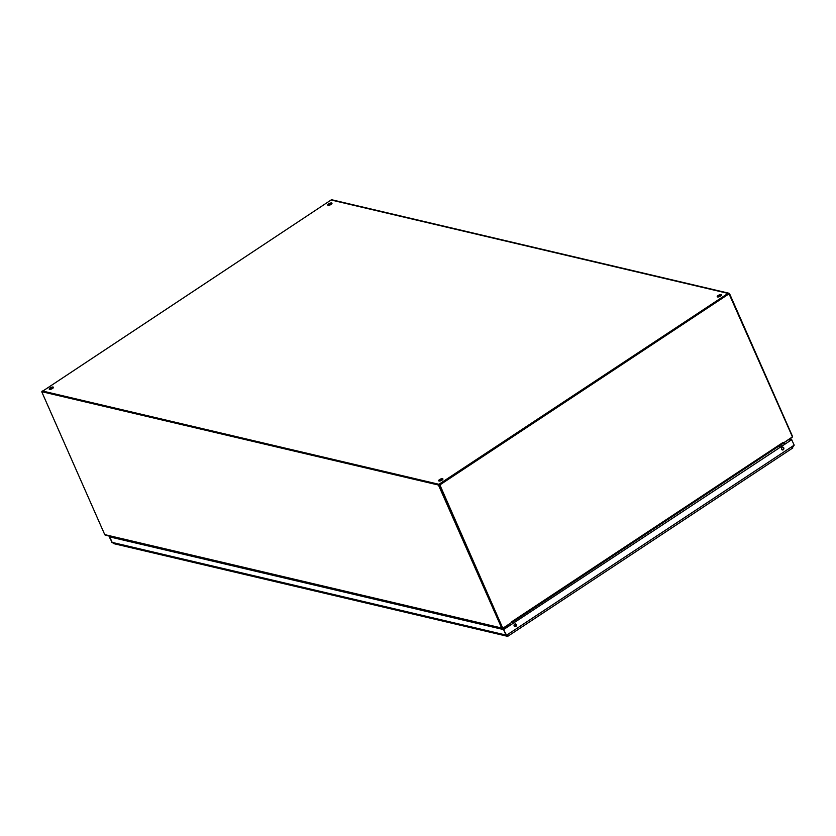 <?xml version="1.0" encoding="UTF-8"?>
<svg xmlns="http://www.w3.org/2000/svg" width="836" height="836" viewBox="0 0 836 836"><rect width="100%" height="100%" fill="white"/><g stroke="black" fill="none" stroke-linecap="round" stroke-linejoin="round"><path stroke-width="1.25" d="M328.13 205.311A2.309 0.826 156.2 0 1 329.833 204.057A2.309 0.826 156.2 0 1 331.913 203.639M717.601 296.968A2.309 0.826 156.2 0 1 719.305 295.714A2.309 0.826 156.2 0 1 721.384 295.296M439.057 481.034A2.309 0.826 156.2 0 1 440.76 479.78A2.309 0.826 156.2 0 1 442.84 479.362M49.585 389.377A2.309 0.826 156.2 0 1 51.289 388.123A2.309 0.826 156.2 0 1 53.368 387.705M331.631 202.97A2.309 0.826 156.2 0 1 331.986 203.2A2.309 0.826 156.2 0 1 330.199 204.893A2.309 0.826 156.2 0 1 327.754 205.071A2.309 0.826 156.2 0 1 329.081 203.608A2.309 0.826 156.2 0 1 331.631 202.97M721.102 294.627A2.309 0.826 156.2 0 1 721.458 294.857A2.309 0.826 156.2 0 1 719.671 296.55A2.309 0.826 156.2 0 1 717.225 296.728A2.309 0.826 156.2 0 1 718.552 295.254A2.309 0.826 156.2 0 1 721.102 294.627M442.557 478.694A2.309 0.826 156.2 0 1 442.913 478.923A2.309 0.826 156.2 0 1 441.126 480.616A2.309 0.826 156.2 0 1 438.681 480.794A2.309 0.826 156.2 0 1 440.008 479.321A2.309 0.826 156.2 0 1 442.557 478.694M53.086 387.037A2.309 0.826 156.2 0 1 53.441 387.267A2.309 0.826 156.2 0 1 51.654 388.959A2.309 0.826 156.2 0 1 49.209 389.137A2.309 0.826 156.2 0 1 50.536 387.664A2.309 0.826 156.2 0 1 53.086 387.037M42.312 390.966L438.91 484.295L728.031 293.394L331.098 199.982L42.375 391.363M783.154 443.195L791.838 437.625A1.233 1.045 103.2 0 0 792.319 435.953L729.661 293.896A1.432 1.212 103.2 0 0 728.898 293.227L331.965 199.814A1.432 1.212 103.2 0 0 331.098 199.982M728.898 293.227A1.432 1.212 103.2 0 0 728.031 293.394M779.215 445.881L780.124 446.842M782.851 443.362L791.797 437.301A0.846 0.711 103.2 0 0 792.12 436.152L729.034 293.833L439.882 484.911L502.488 627.543A0.846 0.711 103.2 0 0 503.45 627.836L511.799 622.329L511.653 621.785L511.433 622.569M783.447 442.819L783.029 442.463L783.175 443.132M728.971 293.812L439.475 484.807L502.07 627.449A0.846 0.711 103.2 0 0 502.739 627.857M778.598 446.288L779.507 447.25M508.33 626.446L507.954 625.223M439.349 484.964L42.458 391.3L41.81 391.938L104.74 534.612A1.233 1.045 103.2 0 0 105.399 535.186L502.331 628.599A1.233 1.045 103.2 0 0 503.073 628.453L511.266 622.674M104.74 534.612L501.663 628.014L438.451 485.037L41.852 391.708M501.663 628.014A1.233 1.045 103.2 0 0 502.331 628.599M507.943 625.234L508.319 626.457M507.337 625.631L507.713 626.864M507.87 636.029L506.971 636.186L505.999 635.067L503.638 629.727L506.501 635.182M110.509 536.388L109.223 536.9L112.149 542.386L109.798 537.036L112.149 542.386L113.968 543.703L506.971 636.186M112.39 542.71L109.223 536.9M791.828 448.357L794.2 445.139L791.661 439.736L503.7 629.508L791.661 439.736M502.645 628.609L504.338 629.017L503.502 629.571L506.574 635.203L508.183 635.788L505.999 635.067L503.638 629.727L505.999 635.067L111.575 542.25M112.149 542.386L109.798 537.036L110.592 536.409M503.502 629.571L109.819 536.921M109.286 536.691L109.934 536.252M789.56 439.13L791.128 439.496L790.344 440.091M788.724 439.684L790.281 440.06M782.151 447.375A1.4 1.181 -76.8 0 1 783.834 448.848A1.4 1.181 -76.8 0 1 781.493 448.817A1.4 1.181 -76.8 0 1 782.151 447.375M514.715 624.105A1.4 1.181 -76.8 0 1 516.397 625.579A1.4 1.181 -76.8 0 1 514.056 625.547A1.4 1.181 -76.8 0 1 514.715 624.105M782.088 449.841A1.4 1.181 103.2 0 0 782.705 447.187M514.642 626.561A1.4 1.181 103.2 0 0 515.269 623.917M110.582 536.409L109.861 536.827M438.91 484.295L438.451 485.037M439.569 484.744L439.318 484.18M511.789 621.702L783.029 442.463M503.815 628.891A2.748 2.32 -76.8 0 1 504.808 627.721L504.338 627.617M506.323 627.773L504.808 627.721M438.743 485.35L439.349 484.943M794.2 445.139L506.574 635.203M782.454 445.306L780.709 444.898M784.889 443.697L783.123 443.279M41.8 391.708L42.26 390.935M783.06 443.341L511.82 622.58M792.789 447.971L508.131 636.071M507.274 635.663L506.01 635.067M791.18 439.579L791.755 439.715"/></g></svg>
